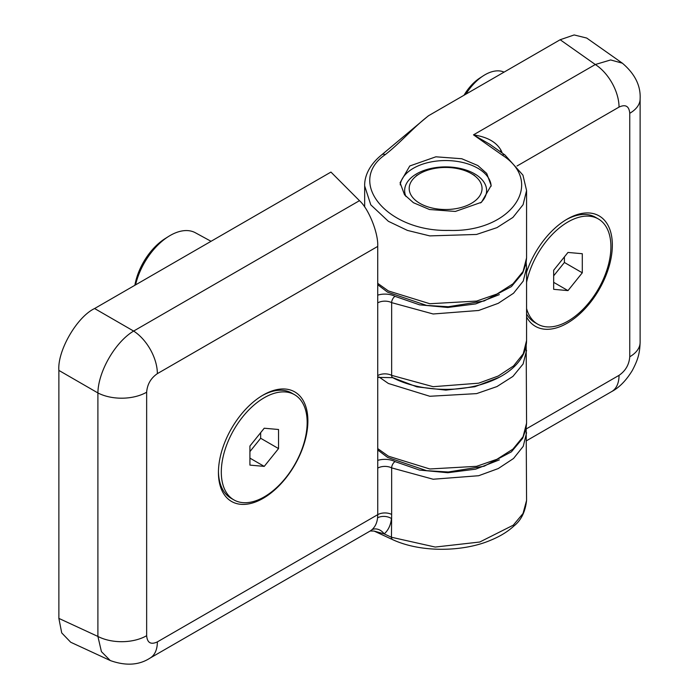 <?xml version="1.0" encoding="UTF-8"?>
<svg xmlns="http://www.w3.org/2000/svg" width="699" height="699" viewBox="0 0 699 699"><rect width="100%" height="100%" fill="white"/><g stroke="black" fill="none" stroke-linecap="round" stroke-linejoin="round"><path stroke-width="1.05" d="M263.156 395.049L263.156 395.049A63.242 36.514 120 0 0 218.438 472.507A63.242 36.514 120 0 0 263.156 498.326A63.242 36.514 120 0 0 307.883 420.868A63.242 36.514 120 0 0 263.156 395.049M377.731 375.581L377.748 514.656L157.362 641.892C150.853 644.924 147.279 642.853 146.65 635.706L146.65 392.209C147.279 384.319 150.853 378.133 157.362 373.642L377.722 246.415L377.731 375.581A10.118 5.845 0 0 1 391.65 375.354L433.153 386.696L478.666 383.183L498.265 376.018L513.547 365.944L523.245 353.781L526.574 340.527L526.574 267.804L523.245 281.068L513.547 293.231L498.265 303.314L478.666 310.478L433.153 313.982L391.65 302.641L391.65 375.354A5.059 2.752 -62.7 0 0 392.698 377.67L377.731 377.373M359.469 200.674L133.631 331.064C115.274 341.968 98.166 371.597 97.904 392.943L97.904 636.439L101.425 651.643L110.276 660.538L70.686 642.232L61.722 632.91L58.873 618.397L58.873 370.409C57.283 350.889 76.899 316.909 94.601 308.53L330.942 172.076L359.469 200.674C368.723 208.8 378.482 233.274 377.722 246.415M94.601 308.53L133.631 331.064A35.413 20.446 60 0 1 157.362 373.642M58.873 370.409L97.904 392.943A35.413 20.446 0 0 0 146.65 392.209M58.873 618.397L97.904 636.439A35.413 20.446 0 0 0 146.65 635.706M370.199 530.995L371.824 529.816C375.118 526.915 377.032 522.922 377.574 517.845A10.118 6.431 -173.7 0 1 391.457 518.544C390.68 525.272 388.242 530.384 384.162 533.879L374.105 531.065L370.19 530.995L150.032 658.109A35.413 20.446 -120 0 0 157.362 641.892M110.276 660.538L110.285 660.546C125.75 666.068 139.005 665.256 150.032 658.109M377.574 517.845L377.748 514.656A10.118 5.845 0 0 1 391.65 514.429L391.457 537.251L435.232 547.055L479.767 542.022L513.293 525.159L523.044 513.477L526.574 500.388C525.333 511.764 521.157 520.248 514.062 525.866C507.867 531.616 500.03 536.421 490.532 540.283C464.049 551.677 421.707 553.092 392.716 539.672L392.716 539.672A5.059 2.91 -65.2 0 1 391.457 537.251L384.162 533.879A10.118 8.021 49.9 0 0 371.824 529.816M374.105 531.065L392.716 539.672M526.574 282.317A60.717 35.055 -60 0 1 567.981 221.95A60.717 35.055 -60 0 1 598.335 218.944A60.717 35.055 -60 0 1 607.641 267.595A60.717 35.055 -60 0 1 567.981 321.103A60.717 35.055 -60 0 1 537.618 324.109L534.761 322.457A60.717 35.055 -60 0 1 526.574 313.965M537.618 324.109A60.717 35.055 -60 0 1 526.574 308.547M566.181 219.704A60.717 35.055 -60 0 1 595.478 217.293L598.335 218.944M553.669 270.251L567.981 252.444L582.293 253.72L582.293 272.802L567.981 290.609L553.669 289.325L553.669 270.251M553.669 282.344L567.981 290.609M553.669 275.825L564.399 262.474L582.293 272.802M564.399 262.474L564.399 256.9M504.066 72.128A40.621 23.451 120 0 0 483.236 75.833A40.621 23.451 120 0 0 477.102 80.577A40.621 23.451 120 0 0 465.892 94.164M483.236 75.833L479.89 78A35.265 20.358 120 0 0 474.569 82.115A35.265 20.358 120 0 0 464.022 95.239M211.046 241.304L195.379 232.758A51.202 29.559 120 0 0 170.137 235.502A51.202 29.559 120 0 0 168.625 236.411A51.202 29.559 120 0 0 135.562 284.877M168.625 236.411L165.209 238.551A45.942 26.518 120 0 0 134.872 285.271M233.877 499.89A60.717 35.055 -60 0 1 224.571 451.231A60.717 35.055 -60 0 1 264.231 397.731A60.717 35.055 -60 0 1 294.594 394.725A60.717 35.055 -60 0 1 303.899 443.376A60.717 35.055 -60 0 1 264.231 496.884A60.717 35.055 -60 0 1 233.877 499.89L231.011 498.238A60.717 35.055 -60 0 1 218.446 471.458M262.256 395.582A60.717 35.055 -60 0 1 291.728 393.074L294.594 394.725M249.919 446.032L264.231 428.225L278.543 429.501L278.543 448.583L264.231 466.39L249.919 465.106L249.919 446.032M249.919 458.125L264.231 466.39M249.919 451.606L260.657 438.256L278.543 448.583M260.657 438.256L260.657 432.672M377.722 283.34L388.382 290.941L429.824 303.733L476.596 301.077L496.972 294.026L512.926 283.864L523.088 271.465L526.574 257.896L526.574 190.556L523.088 204.693L512.917 217.424L496.945 227.638L476.543 234.453L429.763 235.895L407.421 230.408L388.382 221.312L370.793 204.842L364.668 185.96L364.668 206.983M413.424 202.71L404.529 194.803L400.081 182.745L409.771 165.978L435.879 156.803L461.768 158.743L477.819 165.532L486.714 173.439L491.161 185.497L481.48 202.264L455.364 211.448L429.483 209.508L413.424 202.71M491.144 186.187A45.54 26.291 0 0 0 477.819 168.249A45.54 26.291 0 0 0 429.806 162.185A45.54 26.291 0 0 0 400.212 184.842M526.574 317.014A63.749 36.811 120 0 0 577.217 316.14A63.749 36.811 120 0 0 612.341 245.087A63.749 36.811 120 0 0 567.265 219.058A63.749 36.811 120 0 0 526.574 272.191M405.962 196.524A40.979 23.661 180 0 1 404.642 190.556A40.979 23.661 180 0 1 429.937 168.695A40.979 23.661 180 0 1 474.604 173.824A40.979 23.661 180 0 1 486.609 190.556A40.979 23.661 180 0 1 480.545 202.937M517.024 165.995L619.034 107.096A35.413 20.446 -120 0 0 595.303 64.518L610.629 59.948L622.355 63.181L586.714 38.052L574.15 34.95L560.161 39.738L428.679 115.65C413.249 127.463 400.431 142.911 385.201 154.654C345.752 182.002 387.237 231.911 448.837 230.408C510.733 232.732 545.884 182.937 502.214 155.091L473.494 134.846C484.853 136.663 495.748 140.639 501.166 150.591L502.24 153.072M622.355 63.181L622.363 63.19C634.884 73.814 640.808 85.697 640.127 98.83L640.127 342.327C639.69 352.715 638.563 358.622 632.245 370.601C626.077 380.614 619.227 387.604 611.704 391.562L611.704 391.562A35.413 20.446 60 0 0 619.034 375.346L526.286 428.898M502.214 155.091A5.059 2.91 -54.8 0 1 504.94 154.977L522.931 175.126L526.574 190.477M504.94 154.977L489.711 144.239L473.494 134.846L595.303 64.518L560.161 39.738M619.034 107.096C625.544 104.072 629.117 106.134 629.755 113.29A35.413 20.446 -0 0 0 640.127 98.83M629.755 113.29L629.755 356.787A35.413 20.446 0 0 0 640.127 342.327M499.785 151.342A10.118 0.69 155.1 0 1 501.166 150.591M471.379 173.614L471.379 173.614A36.427 21.031 180 0 1 471.379 203.357A36.427 21.031 180 0 1 419.863 203.357A36.427 21.031 180 0 1 419.863 173.614A36.427 21.031 180 0 1 471.379 173.614L474.604 175.475L471.379 173.614M377.731 468.12A10.118 5.845 180 0 1 391.65 467.893L391.65 514.429M377.731 302.877A10.118 5.845 180 0 1 391.65 302.641A5.059 2.752 -62.7 0 1 395.022 296.332A15.177 8.764 0 0 0 377.722 295.144M499.348 294.62L475.704 303.908L447.779 307.473L419.549 304.825L395.022 296.332M526.574 432.742L523.245 446.32L513.547 458.483L498.265 468.557L478.666 475.722L433.153 479.234L391.65 467.893A5.059 2.752 117.3 0 1 395.022 461.585A15.177 8.764 0 0 0 377.731 460.388M499.348 459.872L475.704 469.151L447.779 472.725L419.549 470.077L395.022 461.585M526.574 267.49L526.172 262.85M377.731 448.592L388.382 456.185L429.824 468.977L476.596 466.32L496.972 459.269L512.926 449.108L523.088 436.709L526.574 423.14L526.172 345.472M526.574 350.435L523.088 364.004L512.926 376.403L496.972 386.564L476.596 393.616L429.824 396.272L388.382 383.48L378.919 376.91M629.755 356.787C629.117 364.668 625.544 370.854 619.034 375.346M499.348 377.25L474.813 386.748L445.857 390.121L416.866 386.853L392.235 377.443M428.26 115.92L381.907 154.68A5.059 3.277 52.2 0 1 385.201 154.654M526.172 428.103L526.574 500.388M526.574 340.527C526.399 350.33 522.17 359.155 513.896 367.001C507.666 372.855 499.794 377.652 490.279 381.409C479.628 385.568 467.989 388.12 455.346 389.046C429.3 390.767 406.731 385.184 392.698 377.67M381.907 154.68C368.356 165.488 364.389 177.441 364.668 185.96M526.574 440.711L611.704 391.562M526.574 257.896L526.032 263.61L522.669 273.082L511.415 286.59L484.119 300.981L448.295 306.739L426.591 305.419L387.587 292.165L377.722 284.729M526.574 423.14L526.032 428.854L522.669 438.325L511.415 451.842L484.119 466.233L448.295 471.991L426.591 470.672L387.587 457.408L377.731 449.981M419.863 173.614L416.281 175.685"/></g></svg>
